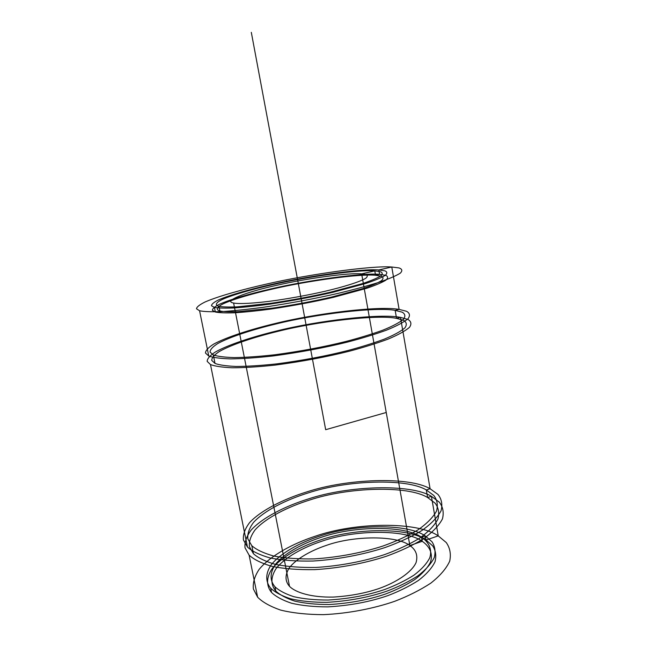 <?xml version="1.0" encoding="UTF-8"?>
<svg xmlns="http://www.w3.org/2000/svg" width="647" height="647" viewBox="0 0 647 647"><rect width="100%" height="100%" fill="white"/><g stroke="black" fill="none" stroke-linecap="round" stroke-linejoin="round"><path stroke-width="0.49" stroke-dasharray="3.23 2.43" d=""/><path stroke-width="0.97" d="M199.583 310.762L196.494 308.789C196.712 306.961 199.608 304.672 205.18 301.931C218.532 296.14 243.086 289.322 266.976 283.968C308.991 274.271 372.074 265.432 391.775 267.001L399.078 267.939C402.264 269.079 402.644 270.826 400.242 273.196C395.859 275.929 388.483 279.059 378.099 282.593C366.299 286.209 353.238 289.735 338.907 293.172C315.93 298.461 290.98 303.128 264.057 307.179C247.38 309.412 233.041 310.9 221.048 311.636C210.93 311.935 203.781 311.644 199.583 310.762L208.763 356.036L205.479 353.044C205.544 350.504 208.277 347.528 213.68 344.107C226.685 337.022 250.907 329.339 274.587 323.654C316.221 313.269 379.158 305.691 399.102 309.395L395.163 310.366L402.175 312.178C405.24 313.941 405.653 316.326 403.421 319.327C399.328 322.667 392.397 326.314 382.636 330.261C371.548 334.232 359.255 337.977 345.773 341.503C324.155 346.873 300.612 351.281 275.129 354.734C259.31 356.497 245.65 357.451 234.157 357.589C224.42 357.273 217.465 356.384 213.3 354.92L210.065 352.089C210.057 349.679 212.604 346.841 217.707 343.581C230.025 336.82 253.195 329.444 275.913 323.985C315.865 314.005 376.295 306.759 395.163 310.366L396.546 318.356L400.485 317.378L407.925 319.432C411.225 321.389 411.759 324.01 409.527 327.293C405.345 330.924 398.172 334.871 388.006 339.141C376.433 343.411 363.574 347.431 349.429 351.192C326.743 356.909 302.003 361.544 275.226 365.086C258.606 366.865 244.283 367.763 232.241 367.779C222.058 367.302 214.812 366.226 210.485 364.56L207.169 361.374C207.21 358.705 209.911 355.591 215.281 352.057C228.221 344.722 252.379 336.877 276.018 331.127C317.58 320.613 380.493 313.277 400.485 317.378L430.101 488.752L437.987 494.445C441.675 499.12 442.694 504.587 441.052 510.839C437.501 517.414 431.015 524.038 421.585 530.702C410.732 537.091 398.552 542.704 385.046 547.54C364.204 554.325 338.413 559.469 313.027 561.03C296.625 561.353 282.343 560.334 270.179 557.973C259.787 554.989 252.217 551.365 247.477 547.095L243.426 539.962C242.892 534.511 244.962 528.712 249.645 522.55C261.186 510.151 284.057 498.926 306.856 491.89C346.865 478.667 409.179 476.297 430.101 488.752L426.316 489.957L433.773 495.432C437.235 499.913 438.14 505.145 436.499 511.122C433.037 517.39 426.794 523.698 417.768 530.039C407.4 536.104 395.786 541.442 382.927 546.036C363.104 552.473 338.591 557.358 314.45 558.862C298.849 559.178 285.23 558.232 273.616 556.008C263.669 553.185 256.406 549.756 251.82 545.712L247.866 538.919C247.283 533.735 249.2 528.195 253.616 522.307C264.542 510.451 286.419 499.662 308.279 492.901C346.671 480.187 406.502 477.971 426.316 489.957L427.627 497.535L435.107 503.148C438.577 507.749 439.507 513.095 437.89 519.193C434.461 525.582 428.241 531.996 419.24 538.433C408.904 544.588 397.323 549.982 384.488 554.625C364.698 561.119 340.225 565.996 316.108 567.435C300.507 567.694 286.896 566.667 275.274 564.346C265.319 561.426 258.04 557.892 253.446 553.735L249.459 546.788C248.852 541.482 250.737 535.837 255.128 529.844C266.006 517.778 287.818 506.852 309.646 500.034C347.973 487.207 407.772 485.201 427.627 497.535L431.412 496.314L439.313 502.161C443.017 506.957 444.06 512.545 442.435 518.926C438.917 525.623 432.463 532.36 423.057 539.121C412.244 545.599 400.089 551.284 386.607 556.169C365.814 563.011 340.055 568.155 314.693 569.643C298.299 569.902 284.017 568.802 271.853 566.343C261.445 563.246 253.859 559.509 249.103 555.134L245.027 547.831C244.461 542.267 246.507 536.347 251.157 530.071C262.642 517.463 285.456 506.083 308.215 498.991C348.159 485.662 410.449 483.503 431.412 496.314L438.245 535.878L446.252 542.542C450.037 547.944 451.185 554.164 449.697 561.2C446.325 568.551 440.017 575.879 430.781 583.165C420.121 590.113 408.128 596.146 394.791 601.273C374.201 608.406 348.628 613.542 323.371 614.65C307.034 614.585 292.767 613.057 280.572 610.081C270.123 606.425 262.472 602.131 257.627 597.181L253.381 588.996C252.694 582.81 254.595 576.299 259.091 569.441C270.268 555.7 292.784 543.569 315.356 536.193C354.944 522.25 417.089 521.215 438.245 535.878L426.025 540.027L432.657 545.817C435.714 550.484 436.499 555.822 435.019 561.831C431.937 568.09 426.422 574.285 418.463 580.432C409.349 586.271 399.15 591.326 387.885 595.612C369.793 601.856 349.752 605.616 327.754 606.878C313.957 606.87 301.858 605.649 291.441 603.198C282.464 600.19 275.832 596.607 271.538 592.458C266.289 586.004 266.103 577.698 271.999 568.883C281.259 557.075 300.572 546.513 320.103 540.083C354.427 527.903 408.427 527.208 426.025 540.027L425.314 535.975L426.025 540.027M270.689 588.188C265.448 581.815 265.278 573.59 271.19 564.847C280.483 553.136 299.82 542.647 319.367 536.242C353.731 524.11 407.731 523.318 425.314 535.975L431.937 541.693C434.986 546.303 435.763 551.592 434.274 557.544C431.185 563.747 425.653 569.894 417.679 575.992C408.548 581.79 398.342 586.821 387.06 591.083C368.952 597.302 348.895 601.063 326.881 602.357C313.083 602.381 300.984 601.184 290.576 598.782C281.599 595.822 274.967 592.288 270.689 588.188L271.538 592.458M233.607 303.014C222.164 301.276 246.798 291.773 277.005 285.246C305.966 278.517 349.558 272.524 361.641 273.867C367.359 274.32 368.717 275.8 365.717 278.283C359.975 281.866 343.266 287.033 324.673 291.352C309.921 294.717 293.908 297.717 276.641 300.337C254.635 303.443 239.05 304.139 233.607 303.014L289.516 586.36C285.036 581.281 284.882 575.207 289.063 568.147C295.97 558.887 311.053 550.468 326.517 545.332C353.739 535.562 396.676 535.239 409.85 545.518C416.013 549.772 418.083 555.482 416.045 562.655C411.646 572.304 396.571 582.284 379.174 588.479C365.361 593.202 350.059 596.065 333.27 597.076C311.757 597.537 295.776 592.725 289.516 586.36M391.775 267.001L399.102 309.395L391.775 267.001L378.802 269.953L384.819 270.818C387.335 271.829 387.456 273.366 385.175 275.42C381.229 277.773 374.791 280.442 365.862 283.443L332.607 292.363C313.269 296.803 292.274 300.726 269.629 304.155C255.549 306.047 243.385 307.333 233.13 307.996C224.42 308.287 218.193 308.085 214.432 307.382L211.496 305.764C211.472 304.244 213.753 302.319 218.346 299.99C229.467 295.064 250.543 289.169 271.239 284.51C307.705 276.067 362.522 268.448 378.802 269.953L379.571 274.352L385.596 275.298C388.119 276.366 388.249 277.967 385.984 280.086C382.062 282.504 375.64 285.238 366.72 288.295L333.504 297.321C314.191 301.793 293.212 305.716 270.575 309.104C256.503 310.964 244.34 312.202 234.077 312.816C225.366 313.051 219.131 312.792 215.362 312.032L212.41 310.325C212.37 308.74 214.642 306.751 219.22 304.365C230.308 299.318 251.359 293.342 272.031 288.659C308.465 280.159 363.266 272.654 379.571 274.352L375.559 275.274L381.196 276.188C383.534 277.215 383.598 278.736 381.382 280.758C377.605 283.054 371.483 285.65 363.016 288.53L331.604 297.054C313.383 301.267 293.601 304.963 272.25 308.166L237.732 311.7C229.459 311.935 223.514 311.7 219.899 310.989C215.645 309.703 216.502 307.204 223.296 303.775C233.721 298.995 253.697 293.309 273.374 288.853C308.061 280.741 360.266 273.616 375.559 275.274L374.783 270.875L375.559 275.274M274.943 586.756C269.742 580.529 269.823 573.169 275.185 564.669C283.912 553.549 302.254 543.553 320.855 537.447C353.561 525.865 405.006 525.17 421.521 537.253C428.775 542.146 432.406 549.214 429.786 557.746C426.802 563.618 421.521 569.425 413.943 575.183C405.289 580.642 395.632 585.381 384.981 589.401C367.892 595.256 348.968 598.798 328.207 600.036C315.178 600.068 303.734 598.96 293.875 596.712C285.359 593.938 279.043 590.614 274.943 586.756L275.792 591.018C270.583 584.718 270.648 577.286 275.994 568.713C284.688 557.496 303.006 547.435 321.591 541.304C354.273 529.675 405.701 529.076 422.232 541.313C429.495 546.27 433.134 553.411 430.53 562.025C427.562 567.945 422.289 573.808 414.727 579.607C406.09 585.106 396.449 589.87 385.798 593.906C368.733 599.785 349.825 603.327 329.072 604.533C316.051 604.541 304.608 603.4 294.741 601.112C286.217 598.289 279.9 594.925 275.792 591.018M214.432 307.382L215.362 312.032M361.641 273.867L409.85 545.518L361.641 273.867L374.783 270.875L380.42 271.708C382.741 272.678 382.798 274.142 380.573 276.099C376.772 278.331 370.642 280.863 362.158 283.701L330.706 292.12C312.469 296.302 292.662 300.006 271.303 303.241L236.786 306.896C228.52 307.179 222.576 307.002 218.969 306.346L219.899 310.989M251.82 545.712L253.446 553.735M213.3 354.92L215.014 363.428L211.747 360.419C211.715 357.88 214.238 354.92 219.301 351.539C231.561 344.544 254.675 337.014 277.353 331.49C317.232 321.389 377.638 314.369 396.546 318.356L403.582 320.338C406.664 322.23 407.1 324.745 404.901 327.883C400.833 331.353 393.934 335.122 384.205 339.182C373.149 343.25 360.889 347.067 347.431 350.642C325.862 356.076 302.343 360.476 276.892 363.857C261.073 365.555 247.421 366.42 235.92 366.453C226.175 366.016 219.204 365.013 215.014 363.428M399.102 309.395L406.526 311.272C409.802 313.099 410.311 315.59 408.055 318.72C403.841 322.214 396.635 326.031 386.437 330.18C374.823 334.353 361.932 338.292 347.762 342.004C325.029 347.657 300.257 352.291 273.455 355.915C256.835 357.767 242.504 358.762 230.469 358.891C220.295 358.535 213.065 357.581 208.763 356.036M218.969 306.346C214.731 305.141 215.613 302.739 222.431 299.391C232.88 294.725 252.88 289.112 272.581 284.68C307.301 276.633 359.522 269.395 374.783 270.875M422.232 541.313L421.521 537.253L422.232 541.313L409.85 545.518M210.485 364.56L247.477 547.095M249.103 555.134L257.627 597.181M395.163 310.366L396.546 318.356M400.485 317.378L430.101 488.752M426.316 489.957L427.627 497.535M431.412 496.314L438.245 535.878M386.243 412.487L325.676 429.697L251.311 32.35M378.802 269.953L379.571 274.352M425.314 535.975L421.521 537.253"/></g></svg>
